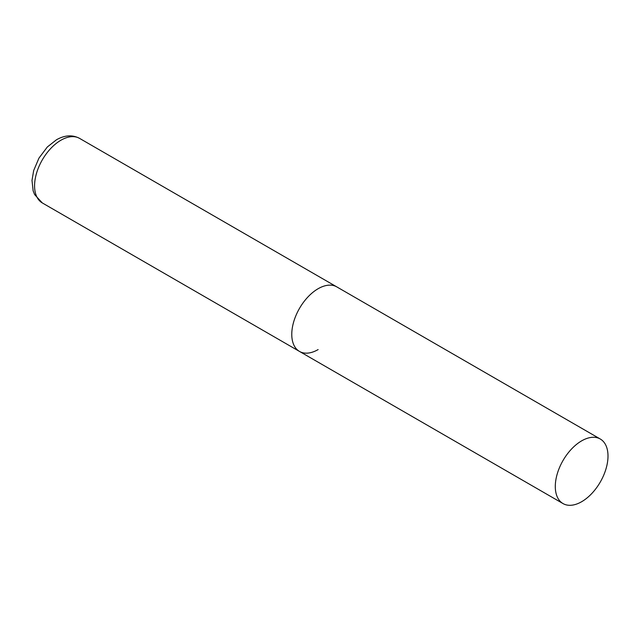 <?xml version="1.0" encoding="UTF-8"?>
<svg xmlns="http://www.w3.org/2000/svg" width="640" height="640" viewBox="0 0 640 640"><rect width="100%" height="100%" fill="white"/><g stroke="black" fill="none" stroke-linecap="round" stroke-linejoin="round"><path stroke-width="0.96" d="M318.128 349.576A37.264 21.52 -60 0 1 299.488 351.424A37.264 21.52 -60 0 1 293.776 321.56A37.264 21.52 -60 0 1 318.128 288.72A37.264 21.52 -60 0 1 336.76 286.872A37.264 21.52 120 0 0 308.04 296.856A37.264 21.52 120 0 0 291.776 334.36A37.264 21.52 120 0 0 299.488 351.424L42.296 202.928A37.264 21.52 -60 0 1 36.584 173.064A37.264 21.52 -60 0 1 60.928 140.224A37.264 21.52 -60 0 1 79.56 138.376C72.44 134.624 64.736 135.088 56.456 139.784L47.328 146.984L38.952 158.12L33.672 170.56L32 180.416L33.136 190.808L34.6 194.552L42.296 202.928M608 456.072A37.264 21.52 120 0 0 600.28 439.016A37.264 21.52 120 0 0 571.56 449A37.264 21.52 120 0 0 555.296 486.504A37.264 21.52 120 0 0 563.016 503.568A37.264 21.52 120 0 0 591.736 493.576A37.264 21.52 120 0 0 608 456.072M600.28 439.016L79.56 138.376M299.488 351.424L563.016 503.568"/></g></svg>
